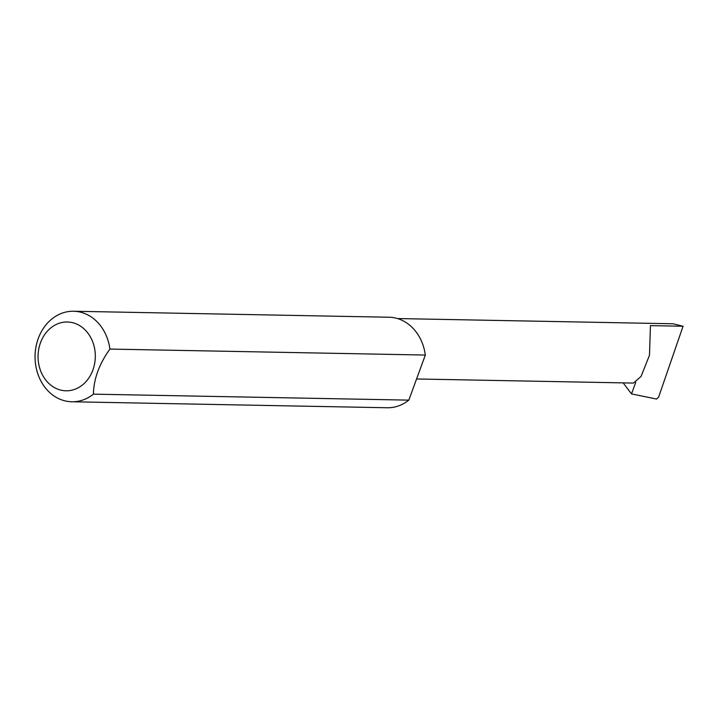 <?xml version="1.0" encoding="UTF-8"?>
<svg xmlns="http://www.w3.org/2000/svg" width="719" height="719" viewBox="0 0 719 719"><rect width="100%" height="100%" fill="white"/><g stroke="black" fill="none" stroke-linecap="round" stroke-linejoin="round"><path stroke-width="1.08" d="M623.148 382.885L631.525 393.904L656.6 399.063L658.667 396.996L683.05 326.246L650.443 325.626L649.482 355.267L641.06 376.432L633.412 383.074L416.571 378.967M683.05 326.246L673.02 323.775L397.436 318.553M55.129 387.972A34.404 28.625 91.1 0 1 40.498 342.729A34.404 28.625 91.1 0 1 78.236 324.826A34.404 28.625 91.1 0 1 92.877 370.06A34.404 28.625 91.1 0 1 55.129 387.972M93.416 394.156C93.695 379.039 99.195 364.012 109.908 349.075A45.27 37.658 -88.9 0 0 87.916 314.967A45.27 37.658 -88.9 0 0 73.572 311.246A45.27 37.658 -88.9 0 0 35.95 346.98A45.27 37.658 -88.9 0 0 57.511 398.056A45.27 37.658 -88.9 0 0 71.855 401.768A45.27 37.658 -88.9 0 0 93.416 394.156L408.823 400.132A45.27 37.658 -88.9 0 1 387.271 407.754L71.855 401.768M109.908 349.075L425.324 355.051A45.27 37.658 -88.9 0 0 403.332 320.944A45.27 37.658 -88.9 0 0 388.988 317.232L73.572 311.246M631.525 393.904L635.749 382.346M425.324 355.051L408.823 400.132"/></g></svg>
